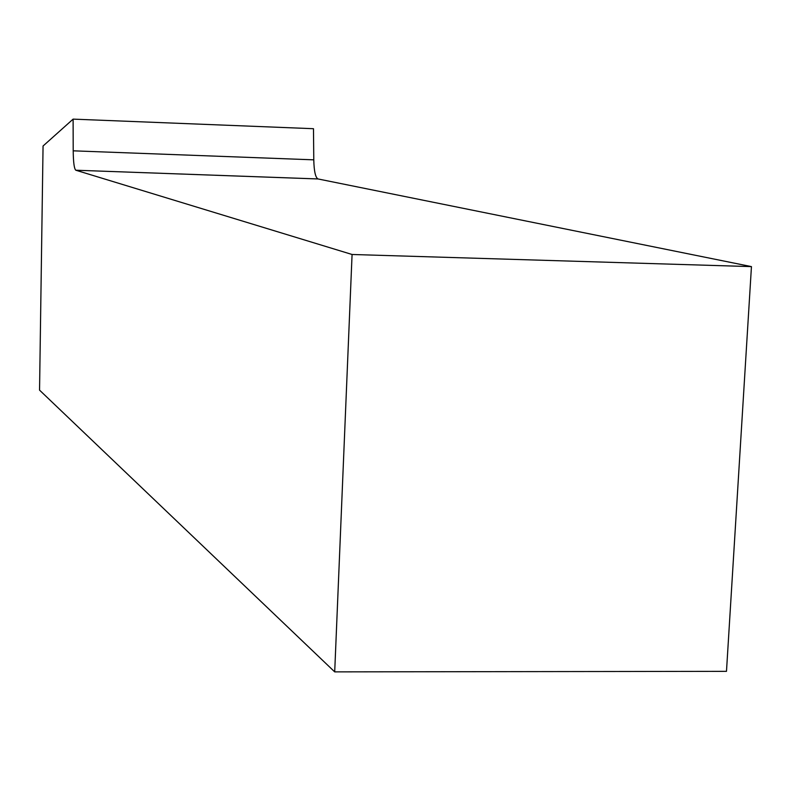 <?xml version="1.0" encoding="UTF-8"?>
<svg xmlns="http://www.w3.org/2000/svg" width="791" height="791" viewBox="0 0 791 791"><rect width="100%" height="100%" fill="white"/><g stroke="black" fill="none" stroke-linecap="round" stroke-linejoin="round"><path stroke-width="1.19" d="M43.06 145.999L39.55 390.141L334.702 671.875L726.484 671.341L751.45 266.616L318.081 178.964L75.807 170.223C74.206 168.819 73.336 162.353 73.207 150.824L73.108 119.125L43.06 145.999M73.207 150.824L313.78 159.841L313.483 128.706L73.108 119.125M313.78 159.841C314.047 171.163 315.451 177.53 318.002 178.944L318.081 178.964M334.702 671.875L352.074 254.484L75.857 170.233M352.074 254.484L751.45 266.616M318.002 178.944L75.807 170.223"/></g></svg>

